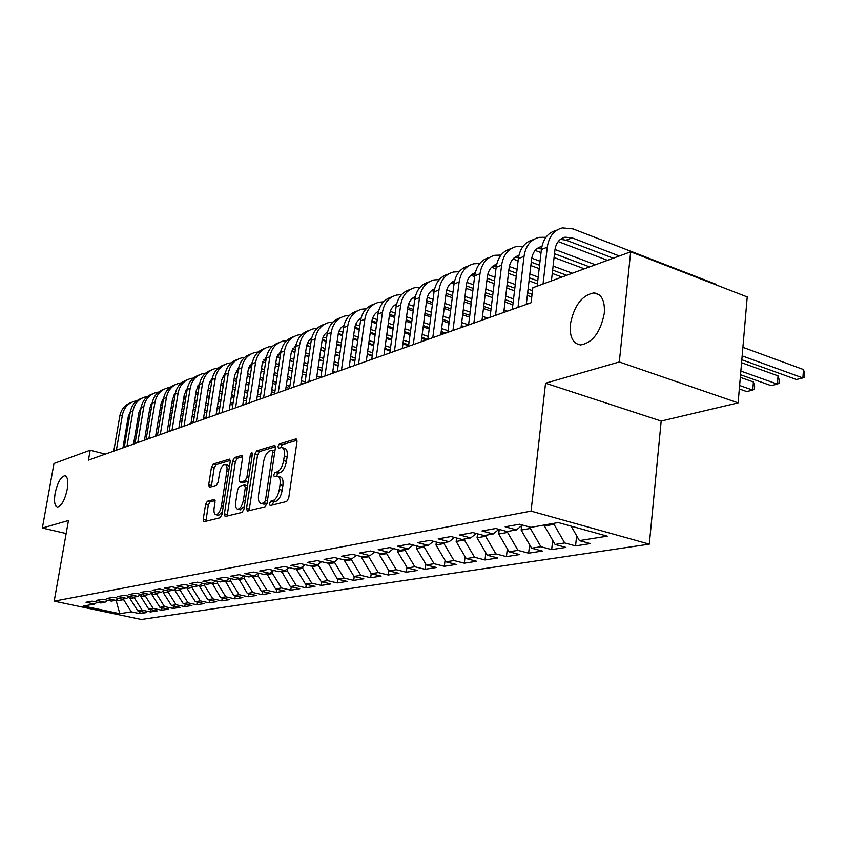 <?xml version="1.0" encoding="UTF-8"?>
<svg xmlns="http://www.w3.org/2000/svg" width="847" height="847" viewBox="0 0 847 847"><rect width="100%" height="100%" fill="white"/><g stroke="black" fill="none" stroke-linecap="round" stroke-linejoin="round"><path stroke-width="1.27" d="M269.399 503.647L270.14 505.564L286.678 501.519L288.721 497.972L297.022 441.552L295.889 438.926L279.351 443.955L277.954 446.411L278.536 448.254L281.627 447.491C283.989 447.989 284.878 450.816 284.306 455.982L283.618 460.609C282.422 466.708 280.283 470.456 277.202 471.885L275.084 472.467L273.697 474.913L274.28 476.797L277.297 476.12C279.701 476.639 280.601 479.529 280.018 484.802L279.33 489.471C278.123 495.601 275.984 499.338 272.903 500.693L270.796 501.212L269.399 503.647M278.155 476.342L280.135 476.872C282.538 477.39 283.449 480.291 282.866 485.553L282.178 490.222C280.971 496.353 278.832 500.079 275.751 501.424L273.634 501.943L272.194 505.056M297.053 440.228L282.157 444.728L280.728 447.629M282.517 447.735L284.444 448.275C286.805 448.772 287.705 451.599 287.133 456.755L286.445 461.393C285.248 467.47 283.11 471.228 280.029 472.647L277.911 473.229L276.471 476.226M67.22 489.375C68.448 481.054 67.633 476.501 64.774 475.728C60.698 476.872 57.48 482.748 55.119 493.346C53.859 501.657 54.663 506.231 57.543 507.067C61.609 505.955 64.827 500.058 67.22 489.375M604.292 313.263C605.054 300.77 601.614 293.983 593.969 292.914C581.889 295.211 574.012 305.703 570.349 324.401C569.47 336.884 572.9 343.734 580.629 344.941C592.667 342.77 600.555 332.215 604.292 313.263M207.356 501.255L205.567 504.494L203.259 519.105L203.958 521.699L220.125 517.771L221.967 514.478L230.204 461.657L229.495 459.127L213.243 464.029L211.464 467.29L208.69 484.77L209.378 487.29L216.356 485.363L218.166 482.091L219.542 473.325C220.686 467.968 222.496 464.992 224.974 464.421C226.731 464.823 227.367 467.078 226.869 471.186L221.448 505.892C220.315 511.249 218.526 514.203 216.059 514.743C214.259 514.309 213.624 511.98 214.132 507.777L215.043 502.006L214.333 499.434L207.356 501.255L210.056 501.932L208.267 505.172L205.916 521.244M88.437 460.122L531.08 302.739L532.837 287.736L630.676 251.824L619.305 361.976L545.542 383.204L531.058 511.133L54.197 601.137L68.459 520.513L42.35 528.03L53.986 463.489L90.184 450.202L88.437 460.122M246.53 508.412L247.335 511.101L265.079 506.792L267.059 503.33L275.349 448.074L274.534 445.458L256.715 450.826L254.799 454.257L246.53 508.412L249.325 509.121L249.293 510.646M242.083 512.414L225.143 516.522L224.391 513.875L232.629 460.916L234.481 457.581L241.819 455.39L242.56 457.941L239.225 479.54L239.976 482.134L244.984 480.789L246.89 477.39L250.363 454.744L251.855 452.33L252.385 454.13L243.989 509.036L242.083 512.414M531.058 511.133L649.31 544.145L141.364 619.475L54.197 601.137M156.589 593.154L161.385 592.307L152.269 590.306L159.501 589.004L168.669 591.026L173.593 590.168L164.392 588.125L171.835 586.78L181.089 588.845L186.149 587.956L176.864 585.88L184.508 584.504L193.857 586.6L199.066 585.69L189.686 583.572L197.552 582.154L206.996 584.292L212.364 583.35L202.878 581.201L210.988 579.74L220.527 581.921L226.043 580.947L216.461 578.755L224.815 577.252L234.45 579.464L240.135 578.469L230.458 576.235L239.055 574.689L248.796 576.945L254.651 575.918L244.878 573.641L253.74 572.053L263.576 574.351L269.621 573.281L259.733 570.973L268.88 569.322L278.822 571.672L285.047 570.571L275.063 568.21L284.497 566.516L294.544 568.909L300.971 567.776L290.881 565.362L300.611 563.615L310.764 566.05L317.403 564.885L307.207 562.429L317.265 560.619L327.524 563.107L334.374 561.9L324.073 559.391L334.459 557.527L344.835 560.068L351.918 558.819L341.5 556.257L352.246 554.319L362.728 556.913L370.054 555.632L359.52 553.017L370.637 551.016L381.224 553.663L388.805 552.329L378.175 549.661L389.673 547.586L400.377 550.296L408.222 548.92L397.476 546.188L409.387 544.039L420.207 546.813L428.338 545.383L417.465 542.588L429.81 540.365L440.747 543.202L449.175 541.72L438.185 538.861L450.985 536.553L462.049 539.454L470.784 537.919L459.677 534.997L472.965 532.604L484.145 535.569L493.219 533.981L481.985 530.974L495.781 528.496L507.088 531.545L516.511 529.883L505.161 526.813L519.497 524.229L530.91 527.353L558.226 522.557L607.257 536.172L579.401 540.608L590.327 543.594L575.558 545.892L564.684 542.938L555.071 544.473L565.891 547.395L551.662 549.597L540.905 546.728L531.63 548.2L542.355 551.048L528.634 553.176L517.983 550.37L509.047 551.789L519.656 554.573L506.432 556.627L495.876 553.885L487.258 555.251L497.771 557.972L485.003 559.962L474.553 557.273L466.231 558.597L476.639 561.265L464.304 563.181L453.971 560.545L445.935 561.826L456.226 564.43L444.315 566.283L434.077 563.71L426.306 564.949L436.501 567.501L424.982 569.29L414.85 566.77L407.343 567.966L417.433 570.465L406.285 572.191L396.258 569.724L388.985 570.878L398.979 573.324L388.191 575.007L378.26 572.583L371.23 573.705L381.118 576.108L370.668 577.728L360.843 575.357L354.025 576.436L363.818 578.787L353.697 580.364L343.956 578.035L337.36 579.094L347.058 581.402L337.244 582.927L327.598 580.64L321.204 581.656L330.796 583.922L321.288 585.404L311.738 583.159L305.534 584.155L315.042 586.368L305.799 587.807L296.355 585.605L290.33 586.569L299.743 588.75L290.775 590.147L281.416 587.987L275.561 588.919L284.888 591.058L276.186 592.413L266.911 590.295L261.236 591.195L270.468 593.302L262.009 594.615L252.83 592.529L247.303 593.408L256.45 595.473L248.224 596.754L239.14 594.71L233.772 595.557L242.824 597.59L234.831 598.84L225.831 596.828L220.612 597.654L229.579 599.655L221.808 600.862L212.883 598.882L207.811 599.687L216.694 601.656L209.124 602.831L200.294 600.883L195.35 601.666L204.148 603.604L196.779 604.747L188.034 602.831L183.217 603.604L191.941 605.499L184.762 606.611L176.102 604.737L171.412 605.478L180.051 607.352L173.063 608.432L164.477 606.579L159.903 607.31L151.941 594.679L156.473 593.885L156.589 593.154L147.516 591.164L140.475 592.424L149.495 594.403L144.826 595.219L135.848 593.26L128.998 594.488L137.923 596.436L133.392 597.23L124.488 595.303L117.818 596.5L126.669 598.416L122.243 599.189L113.434 597.294L106.934 598.458L115.69 600.343L111.381 601.105L102.656 599.231L96.325 600.375L105.007 602.228L100.804 602.958L92.164 601.126L85.992 602.228L94.589 604.059L97.172 602.185M162.052 607.765L161.661 610.211L168.468 609.152L159.903 607.31M161.661 610.211L153.148 608.379L148.701 609.088L140.814 596.627L141.174 594.425M150.925 609.565L150.533 611.936L157.171 610.899L148.701 609.088M150.533 611.936L142.105 610.136L137.765 610.825L129.962 598.522L130.29 596.563M140.073 611.322L139.702 613.62L146.171 612.614L137.765 610.825M139.702 613.62L131.349 611.852L119.808 613.683L83.43 606.018L94.589 604.059M105.007 602.228L107.654 600.301M116.452 599.792L116.261 600.925L123.588 599.644L123.704 598.935M131.349 611.852L123.588 599.644M119.808 613.683L116.261 600.925L114.536 600.544M115.69 600.343L118.411 598.363M129.962 598.522L134.271 597.77L134.387 597.061M142.105 610.136L134.271 597.77M126.669 598.416L129.453 596.383M140.814 596.627L145.229 595.854L145.345 595.134M153.148 608.379L145.229 595.854M137.923 596.436L140.793 594.34M151.941 594.679L152.322 592.328M164.477 606.579L156.473 593.885M149.495 594.403L152.439 592.244M171.412 605.478L163.355 592.678L163.693 590.613M163.355 592.678L168.002 591.862L168.161 590.92M176.102 604.737L168.002 591.862M161.385 592.307L164.403 590.084M183.217 603.604L175.075 590.634L175.361 588.856M175.075 590.634L179.85 589.798L180.04 588.612M188.034 602.831L179.85 589.798M173.593 590.168L176.695 587.871M195.35 601.666L187.113 588.527L187.346 587.077M187.113 588.527L192.025 587.659L192.248 586.24M200.294 600.883L192.025 587.659M186.149 587.956L189.347 585.584M207.811 599.687L199.479 586.357L199.659 585.245M199.479 586.357L204.529 585.478L204.794 583.795M212.883 598.882L204.529 585.478M199.066 585.69L202.348 583.244M220.612 597.654L212.311 583.361M212.195 584.134L217.372 583.223L217.679 581.264M225.831 596.828L217.372 583.223M212.364 583.35L215.741 580.82M233.772 595.557L225.376 581.063M225.26 581.847L230.585 580.915L230.935 578.66M239.14 594.71L230.585 580.915M226.043 580.947L229.516 578.332M247.303 593.408L238.822 578.702M238.695 579.496L244.18 578.533L244.571 575.971M252.83 592.529L244.18 578.533M240.135 578.469L243.714 575.769M261.236 591.195L252.65 576.267M252.522 577.082L258.166 576.087L258.6 573.186M266.911 590.295L258.166 576.087M254.651 575.918L258.335 573.123M275.561 588.919L266.879 573.768M266.763 574.584L272.575 573.567L272.988 570.719M281.416 587.987L272.575 573.567M269.621 573.281L273.412 570.391M290.33 586.569L281.543 571.185M281.416 572.021L287.398 570.973L287.758 568.496M296.355 585.605L287.398 570.973M285.047 570.571L288.965 567.575M305.534 584.155L296.514 569.385L296.641 568.538M296.514 569.385L302.686 568.305L302.982 566.23M311.738 583.159L302.686 568.305M300.971 567.776L305.005 564.663M321.204 581.656L312.077 566.654L312.204 565.796M312.077 566.654L318.44 565.542L318.673 563.911M327.598 580.64L318.44 565.542M317.403 564.885L321.574 561.667M337.36 579.094L328.244 562.98M328.128 563.848L334.681 562.704L334.851 561.54M343.956 578.035L334.681 562.704M334.374 561.9L338.673 558.554M354.025 576.436L344.676 560.958L344.803 560.058M344.676 560.958L351.452 559.772L351.569 558.882M360.843 575.357L351.452 559.772M351.918 558.819L356.354 555.346M371.23 573.705L361.764 557.961L361.934 556.723M361.764 557.961L368.752 556.744L368.879 555.833M378.26 572.583L368.752 556.744M370.054 555.632L374.639 552.022M388.985 570.878L379.414 554.88L379.625 553.26M379.414 554.88L386.634 553.61L386.751 552.699M396.258 569.724L386.634 553.61M388.805 552.329L393.559 548.57M407.343 567.966L397.645 551.683L397.91 549.671M397.645 551.683L405.11 550.381L405.226 549.449M414.85 566.77L405.11 550.381M408.222 548.92L413.135 545.002M426.306 564.949L416.491 548.39L416.798 545.944M416.491 548.39L424.209 547.035L424.326 546.093M434.077 563.71L424.209 547.035M428.338 545.383L433.42 541.307M445.935 561.826L435.983 544.981L436.353 542.059M435.983 544.981L443.966 543.583L444.093 542.62M453.971 560.545L443.966 543.583M449.175 541.72L454.437 537.464M466.231 558.597L456.162 541.445L456.586 538.025M456.162 541.445L464.431 539.994L464.548 539.02M474.553 557.273L464.431 539.994M470.784 537.919L476.247 533.472M487.258 555.251L477.052 537.792L477.528 533.811M477.052 537.792L485.617 536.289L485.744 535.293M495.876 553.885L485.617 536.289M493.219 533.981L498.872 529.333M509.047 551.789L498.703 534.002L499.243 529.428M498.703 534.002L507.586 532.445L507.702 531.429M517.983 550.37L507.586 532.445M516.511 529.883L522.377 525.024M531.63 548.2L521.159 530.074L521.667 525.606M521.159 530.074L530.37 528.464L530.508 527.236M540.905 546.728L530.37 528.464M555.071 544.473L544.452 525.998L544.568 524.949M544.452 525.998L554.012 524.325L554.129 523.277M564.684 542.938L554.012 524.325M105.293 454.13L90.184 450.202M42.35 528.03L66.151 533.546M545.542 383.204L661.179 421.044L738.118 402.876L619.305 361.976M738.118 402.876L747.223 296.937L630.676 251.824M661.179 421.044L649.31 544.145M579.401 540.608L571.132 526.135M576.638 535.77L575.558 545.892M552.689 540.322L551.662 549.597M529.597 544.674L528.634 553.176M507.332 548.845L506.432 556.627M485.85 552.837L485.003 559.962M465.098 556.659L464.304 563.181M445.056 560.343L444.315 566.283M425.67 563.869L424.982 569.29M406.931 567.268L406.285 572.191M388.784 570.539L388.191 575.007M371.219 573.684L370.668 577.728M354.226 576.489L353.697 580.364M337.762 579.189L337.244 582.927M321.796 581.804L321.288 585.404M306.296 584.335L305.799 587.807M291.262 586.78L290.775 590.147M276.662 589.163L276.186 592.413M262.475 591.481L262.009 594.615M248.69 593.726L248.224 596.754M235.275 595.896L234.831 598.84M222.242 598.014L221.808 600.862M209.558 600.078L209.124 602.831M197.203 602.079L196.779 604.747M185.175 604.027L184.762 606.611M173.466 605.923L173.063 608.432M275.391 446.782L259.478 451.589L257.562 455.008L249.325 509.121M264.063 502.885L265.45 500.461L272.713 452.054L272.152 450.223L269.791 450.9C266.794 452.362 264.709 456.057 263.544 462.007L258.579 494.828C257.975 500.069 258.854 502.959 261.215 503.499L264.063 502.885L267.027 503.563M272.342 450.276L274.777 451.017M263.248 504.018L261.882 503.425M266.89 503.616L264.709 504.156M242.613 456.681L237.202 458.312L235.36 461.647L227.112 516.067M242.507 482.801L248.245 481.223M235.741 502.08C235.233 506.379 235.921 508.751 237.806 509.185C240.389 508.634 242.253 505.606 243.407 500.122L245.323 487.576L244.349 484.971L239.542 486.273L237.668 489.64L235.741 502.08M239.987 509.735L244.381 506.432M247.557 485.733L244.794 485.013M215.085 500.609L210.056 501.932M218.24 515.283L222.306 512.297M229.399 466.824L227.684 465.141L225.567 464.58M230.257 460.408L215.921 464.738L214.143 467.999L211.327 486.771M741.824 359.763L796.402 379.509L802.861 377.942L803.507 369.557L742.893 347.323M742.152 355.888L802.861 377.942L804.396 377.095L804.65 373.739L803.507 369.557M716.403 285.016L716.456 284.444L573.091 228.912L562.344 227.907C553.917 230.151 548.898 236.578 547.278 247.186L543.043 283.989M556.966 230.077L556.426 230.299C548.009 232.544 543.001 238.949 541.392 249.516L537.136 286.159M551.408 280.918L554.923 250.066C555.992 242.951 559.369 238.663 565.034 237.181L572.085 237.848L619.337 255.985M560.386 239.341L566.145 240.199L613.281 258.208M716.668 285.111L716.456 284.444M740.532 374.755L771.141 385.639L777.377 384.125L778.044 375.867L741.57 362.717M740.85 371.081L777.377 384.125L778.965 383.268L779.229 379.975L778.044 375.867M739.304 388.974L746.705 391.558L752.729 390.096L753.417 381.976L740.31 377.328M739.611 385.491L752.729 390.096L754.359 389.239L754.635 385.999L753.417 381.976M545.944 237.287L538.988 237.372C530.635 239.606 525.648 245.937 524.028 256.366L517.993 307.397M533.663 239.532L533.292 239.68C524.949 241.914 519.973 248.224 518.353 258.61L512.297 309.42M526.283 304.454L531.598 259.171C532.678 252.184 536.024 247.949 541.635 246.466L541.911 246.413M537.104 248.552L541.466 248.912M554.51 253.719L589.597 266.9M554.997 249.505L595.441 264.762M607.49 260.336L558.184 241.564M523.075 246.339L516.479 246.488C508.2 248.722 503.245 254.958 501.615 265.217L495.527 315.391M511.196 248.637L510.985 248.722C502.716 250.945 497.771 257.17 496.141 267.377L490.032 317.339M503.753 312.458L509.111 267.948C510.169 261.162 513.43 257.001 518.893 255.466M514.658 257.446L518.48 257.636M531.249 262.178L539.56 265.249M552.646 270.087L566.738 275.296M531.747 258.155L540.026 261.225M553.102 266.074L572.381 273.221M584.335 268.827L554.076 257.509M541.032 252.628L535.156 250.426M501.011 255.074L494.764 255.296C486.549 257.509 481.625 263.671 479.995 273.75L473.865 323.088M489.524 257.414L489.45 257.446C481.255 259.669 476.342 265.799 474.712 275.847L468.571 324.973M482.017 320.187L487.417 276.418C488.423 269.949 491.525 265.894 496.702 264.222M492.996 266.022L496.331 266.085M508.814 270.362L516.617 273.2M529.407 277.848L537.75 280.876M509.333 266.509L517.072 269.335M529.862 274.005L538.194 277.043M561.985 277.033L552.255 273.454M539.168 268.637L530.847 265.577M518.078 260.876L512.954 258.991M479.73 263.523L473.801 263.788C465.659 266 460.768 272.067 459.138 281.998L452.954 330.521M468.635 265.884C460.524 268.097 455.665 274.142 454.024 284.01L447.851 332.342M461.043 327.651L466.475 284.581C467.438 278.43 470.381 274.47 475.294 272.692M472.086 274.301L474.955 274.28M487.184 278.282L494.489 280.897M507.014 285.375L514.828 288.181M527.66 292.766L532.064 294.343M487.724 274.608L494.944 277.202M507.459 281.691L515.262 284.497M528.083 289.102L532.488 290.69M537.4 283.883L529.057 280.865M516.257 276.217L508.454 273.39M495.961 268.87L491.556 267.271M459.18 271.696L453.537 272.003C445.469 274.206 440.62 280.188 438.979 289.949L432.775 337.699M448.487 274.036C440.482 276.27 435.676 282.22 434.045 291.897L427.841 339.456M440.789 334.851L446.242 292.48C447.174 286.614 449.958 282.75 454.617 280.876M451.885 282.305L454.32 282.22M466.305 285.947L473.145 288.361M485.405 292.691L492.732 295.264M505.288 299.69L513.123 302.453M466.877 282.432L473.589 284.814M485.839 289.145L493.166 291.739M505.712 296.175L513.547 298.949M526.4 303.501L527.681 303.957M531.757 297.001L527.342 295.434M514.51 290.849L506.686 288.054M494.161 283.586L486.856 280.982M474.616 276.609L470.9 275.286M439.328 279.595L433.96 279.933C425.967 282.125 421.15 288.033 419.509 297.646L413.283 344.634M429.006 281.913C421.118 284.158 416.364 290.023 414.744 299.52L408.508 346.328M421.213 341.807L426.697 300.103C427.587 294.512 430.234 290.754 434.638 288.816M432.362 290.045L434.384 289.918M446.125 293.38L452.542 295.614M464.558 299.785L471.419 302.167M483.711 306.434L491.059 308.986M446.74 290.023L452.986 292.194M464.982 296.386L471.843 298.779M484.124 303.057L491.472 305.619M504.05 310.002L507.395 311.167M512.848 304.814L505.003 302.051M492.446 297.636L485.119 295.063M472.848 290.743L465.998 288.34M454.013 284.126L450.953 283.046M420.133 287.239L415.03 287.609C407.1 289.79 402.314 295.614 400.673 305.079L394.427 351.336M410.17 289.547C402.378 291.792 397.677 297.572 396.068 306.9L389.811 352.966M402.293 348.53L407.799 307.482C408.646 302.146 411.155 298.483 415.326 296.492M413.474 297.519L415.115 297.392M426.634 300.579L432.648 302.633M444.421 306.667L450.848 308.869M462.886 312.998L469.767 315.349M482.091 319.573L482.938 319.859M427.28 297.371L433.071 299.362M444.834 303.406L451.271 305.608M463.298 309.748L470.18 312.109M482.494 316.344L487.745 318.154M490.805 311.061L483.457 308.509M471.154 304.242L464.294 301.871M452.277 297.699L445.861 295.476M434.119 291.41L431.674 290.563M401.563 294.65L396.703 295.042C388.847 297.202 384.104 302.951 382.463 312.268L376.195 357.815M391.939 296.926C384.252 299.171 379.604 304.878 377.995 314.036L371.727 359.403M383.998 355.041L389.514 314.618C390.319 309.536 392.701 305.968 396.64 303.935M395.2 304.772L396.481 304.634M407.788 307.556L413.421 309.462M424.961 313.358L430.985 315.391M442.78 319.383L449.228 321.564M461.297 325.64L464.061 326.571M408.476 304.486L413.834 306.307M425.374 310.214L431.388 312.257M443.182 316.259L449.63 318.44M461.689 322.527L468.582 324.867M469.545 317.159L462.663 314.809M450.615 310.69L444.188 308.488M432.404 304.465L426.401 302.411M414.903 298.483L413.04 297.837M383.585 301.818L378.969 302.231C371.177 304.38 366.465 310.055 364.824 319.234L358.556 364.083M374.289 304.073C366.698 306.318 362.103 311.95 360.504 320.939L354.226 365.618M366.275 361.341L371.812 321.532C372.585 316.683 374.84 313.221 378.567 311.156M377.508 311.781L378.44 311.664M389.556 314.332L394.818 316.09M406.137 319.859L411.78 321.744M423.352 325.597L429.387 327.609M441.213 331.558L445.776 333.072M390.276 311.389L395.231 313.051M406.549 316.831L412.182 318.716M423.744 322.591L429.778 324.602M441.594 328.562L448.052 330.722M461.721 327.408L461.096 327.196M449.026 323.12L442.579 320.949M430.774 316.969L424.749 314.936M413.209 311.04L407.576 309.144M396.322 305.344L395.009 304.899M366.19 308.774L361.785 309.197C354.067 311.336 349.388 316.926 347.757 325.979L341.468 370.16M357.19 310.987C349.695 313.242 345.153 318.79 343.564 327.63L337.286 371.653M349.123 367.439L354.66 328.223C355.412 323.596 357.54 320.24 361.066 318.154M360.367 318.578L360.96 318.483M371.907 320.907L376.83 322.527M387.937 326.18L393.22 327.916M404.559 331.653L410.213 333.506M421.806 337.328L427.851 339.319M372.669 318.091L377.233 319.594M388.328 323.258L393.611 325.004M404.951 328.752L410.594 330.616M422.187 334.438L428.233 336.439M443.764 333.792L441.043 332.882M429.207 328.943L423.172 326.931M411.6 323.078L405.957 321.204M394.638 317.434L389.366 315.677M378.365 312.014L377.614 311.76M349.324 315.518L345.131 315.942C337.477 318.07 332.839 323.596 331.209 332.511L324.92 376.047M340.621 317.699C333.22 319.954 328.731 325.428 327.154 334.11L320.865 377.487M332.5 373.347L338.398 332.935L340.558 328.255L344.104 324.941M354.819 327.281L359.403 328.774M370.308 332.32L375.253 333.93M386.38 337.54L391.674 339.266M403.045 342.961L408.709 344.803M355.613 324.592L359.806 325.957M370.7 329.504L375.645 331.113M386.761 334.745L392.055 336.471M403.416 340.176L409.08 342.019M426.348 339.986L421.658 338.44M410.064 334.629L404.411 332.776M393.061 329.038L387.778 327.302M376.671 323.649L371.738 322.029M332.987 322.051L328.975 322.485C321.405 324.602 316.799 330.055 315.169 338.842L308.88 381.743M324.549 324.21C317.244 326.455 312.797 331.855 311.23 340.399L304.941 383.151M316.397 379.075L322.273 339.298L324.316 334.787L327.651 331.548M338.271 333.485L342.537 334.851M353.241 338.292L357.858 339.774M368.784 343.279L373.739 344.877M384.887 348.456L390.192 350.16M339.086 330.891L342.929 332.13M353.623 335.581L358.239 337.064M369.165 340.579L374.109 342.177M385.258 345.767L390.562 347.471M408.582 345.714L402.918 343.871M391.547 340.187L386.253 338.461M375.126 334.851L370.181 333.242M359.276 329.705L354.66 328.202M317.138 328.403L313.316 328.837C305.799 330.944 301.236 336.323 299.605 344.994L293.327 387.28M308.964 330.521C301.744 332.765 297.35 338.091 295.794 346.497L289.505 388.635M300.77 384.633L306.635 345.47L308.562 341.14L311.728 337.942M322.231 339.509L326.19 340.759M336.704 344.094L341.023 345.47M351.749 348.879L356.375 350.34M367.323 353.813L372.288 355.391M323.067 337.021L326.571 338.133M337.074 341.479L341.394 342.855M352.108 346.264L356.746 347.736M367.683 351.219L372.648 352.797M390.096 350.891L384.792 349.186M373.633 345.608L368.689 344.02M357.762 340.515L353.135 339.033M342.432 335.592L338.122 334.216M301.754 334.565L298.112 334.999C290.669 337.085 286.138 342.41 284.507 350.954L278.229 392.648M293.835 336.651C286.699 338.895 282.358 344.147 280.812 352.416L274.523 393.961M285.608 390.022L291.146 353.008L296.259 344.157M306.667 345.364L310.33 346.508M320.664 349.747L324.697 351.018M335.232 354.321L339.562 355.676M350.309 359.054L354.946 360.504M307.525 342.971L310.701 343.977M321.034 347.217L325.068 348.488M335.592 351.801L339.922 353.167M350.658 356.545L355.306 358.006M372.204 355.952L367.249 354.374M356.301 350.902L351.664 349.43M340.939 346.031L336.619 344.665M326.106 341.33L322.104 340.06M286.826 340.547L283.353 340.981C275.974 343.056 271.474 348.308 269.854 356.735L263.586 397.846M279.15 342.601C272.099 344.835 267.8 350.023 266.254 358.154L259.987 399.128M270.902 395.253L276.429 358.747L281.246 350.203M291.569 351.05L294.957 352.098M305.111 355.253L308.88 356.418M319.224 359.636L323.268 360.886M333.824 364.157L338.165 365.512M292.448 348.752L295.317 349.652M305.471 352.807L309.229 353.982M319.584 357.201L323.618 358.45M334.173 361.733L338.504 363.088M349.271 366.433L350.7 366.878M354.893 360.907L350.256 359.446M339.509 356.079L335.179 354.724M324.645 351.42L320.6 350.15M310.277 346.91L306.572 345.745M272.332 346.359L269.007 346.794C261.702 348.858 257.234 354.046 255.625 362.357L249.357 402.907M264.878 348.371C257.911 350.605 253.666 355.729 252.131 363.734L245.874 404.146M256.609 400.335L262.136 364.326L266.678 356.089M276.927 356.587L280.029 357.54M290.013 360.61L293.528 361.69M303.702 364.803L307.472 365.968M317.837 369.144L321.892 370.393M277.816 354.374L280.389 355.168M290.362 358.239L293.877 359.319M304.041 362.452L307.821 363.617M318.176 366.804L322.231 368.053M332.797 371.304L335.73 372.204M338.122 365.756L333.792 364.401M323.236 361.129L319.192 359.88M308.837 356.672L305.068 355.496M294.915 352.352L291.506 351.293M258.25 352.013L255.074 352.437C247.832 354.491 243.407 359.615 241.797 367.82L235.54 407.82M251.008 353.993C244.127 356.216 239.923 361.277 238.399 369.165L232.152 409.027M242.729 405.268L248.245 369.747L252.512 361.807M262.697 361.976L265.545 362.844M275.36 365.819L278.631 366.815M288.626 369.853L292.151 370.922M302.337 374.014L306.116 375.168M316.503 378.323L317.593 378.651M263.597 359.848L265.894 360.547M275.709 363.532L278.981 364.528M288.975 367.577L292.49 368.646M302.675 371.748L306.455 372.892M316.831 376.057L320.886 377.296M321.871 370.488L317.826 369.25M307.461 366.063L303.681 364.909M293.507 361.785L290.002 360.706M280.018 357.646L276.895 356.693M244.561 357.508L241.533 357.932C234.344 359.964 229.95 365.036 228.351 373.125L222.115 412.595M237.531 359.456C230.723 361.669 226.562 366.666 225.048 374.427L218.812 413.77M229.23 410.064L234.735 375.02L238.759 367.376M248.87 367.217L251.464 368M261.13 370.901L264.169 371.822M274.005 374.776L277.276 375.761M287.292 378.768L290.817 379.827M301.024 382.897L303.522 383.649M249.78 365.173L251.813 365.777M261.469 368.689L264.508 369.61M274.333 372.564L277.615 373.559M287.62 376.576L291.146 377.635M301.352 380.705L305.132 381.849M231.252 362.855L228.351 363.268C221.236 365.29 216.874 370.298 215.286 378.291L209.061 417.232M224.423 364.761C217.69 366.973 213.571 371.907 212.068 379.562L205.853 418.376M216.112 414.734L221.607 380.144L225.376 372.796M235.434 372.331L237.795 373.029M247.292 375.856L250.119 376.693M259.796 379.572L262.845 380.483M272.692 383.416L275.974 384.39M286.011 387.375L289.536 388.424M236.355 370.351L238.134 370.88M247.631 373.707L250.458 374.554M260.124 377.434L263.173 378.344M273.02 381.288L276.291 382.262M286.328 385.258L289.854 386.306M218.304 368.053L215.54 368.466C208.478 370.478 204.159 375.422 202.571 383.31L196.366 421.753M211.665 369.927C205.016 372.129 200.94 377 199.447 384.538L193.243 422.865M203.354 419.265L208.838 385.131L212.364 378.069M223.301 375.39L224.826 375.835M222.369 377.296L224.497 377.921M233.846 380.684L236.472 381.457M245.99 384.263L248.817 385.099M258.504 387.947L261.564 388.847M271.432 391.759L274.714 392.722M234.174 378.598L236.8 379.371M246.308 382.188L249.145 383.024M258.822 385.883L261.882 386.783M271.739 389.694L275.021 390.668M205.705 373.114L203.058 373.527C196.07 375.517 191.782 380.409 190.194 388.191L184.011 426.147M199.257 374.967C192.671 377.148 188.637 381.965 187.155 389.398L180.972 427.227M190.935 423.68L196.398 389.98L199.701 383.215M210.596 380.303L211.888 380.674M209.664 382.145L211.57 382.696M220.771 385.385L223.206 386.094M232.565 388.826L235.191 389.599M244.73 392.383L247.568 393.209M257.266 396.036L260.325 396.936M221.099 383.373L223.523 384.083M232.883 386.814L235.508 387.587M245.037 390.372L247.875 391.208M257.573 394.046L260.632 394.935M193.444 378.048L190.914 378.45C183.979 380.43 179.723 385.258 178.156 392.955L171.983 430.424M187.166 379.858C180.655 382.039 176.663 386.793 175.191 394.12L169.029 431.472M178.855 427.979L184.297 394.702L187.378 388.222M198.23 385.089L199.31 385.396M197.298 386.867L198.992 387.354M208.055 389.98L210.3 390.626M219.521 393.294L221.946 393.993M231.326 396.714L233.963 397.465M243.513 400.229L246.35 401.055M208.373 388.021L210.617 388.667M219.828 391.335L222.263 392.045M231.633 394.766L234.27 395.528M243.809 398.291L246.646 399.117M181.502 382.844L179.088 383.236C172.206 385.205 167.992 389.991 166.425 397.582L160.274 434.585M175.393 384.633C168.955 386.804 165.006 391.494 163.535 398.725L157.394 435.602M167.081 432.161L172.513 399.308L175.382 393.114M186.192 389.747L187.06 389.991M185.26 391.462L186.742 391.896M195.678 394.448L197.743 395.041M206.827 397.645L209.071 398.291M218.304 400.938L220.739 401.637M230.13 404.326L232.766 405.088M195.985 392.553L198.05 393.146M207.123 395.75L209.378 396.396M218.6 399.053L221.035 399.752M230.426 402.452L233.063 403.204M169.866 387.534L167.558 387.915C160.739 389.864 156.557 394.596 155.001 402.092L148.871 438.64M163.916 389.281C157.553 391.441 153.635 396.078 152.185 403.204L146.065 439.635M155.615 436.237L161.025 403.786L163.693 397.878M174.471 394.3L175.128 394.469L174.111 394.861M173.54 395.951L174.831 396.322M183.63 398.821L185.525 399.361M194.471 401.902L196.536 402.494M205.63 405.078L207.886 405.713M217.128 408.339L219.564 409.037M183.926 396.978L185.832 397.518M194.768 400.059L196.832 400.652M205.927 403.236L208.171 403.881M217.414 406.507L219.86 407.206M158.527 392.087L156.324 392.468C149.57 394.406 145.419 399.085 143.863 406.496L137.754 442.589M152.735 393.813C146.436 395.951 142.571 400.546 141.121 407.576L135.022 443.563M144.445 440.207L149.834 408.159L152.312 402.526M162.116 400.335L163.217 400.642M171.888 403.087L173.635 403.574M182.444 406.052L184.339 406.592M193.296 409.112L195.371 409.704M204.476 412.267L206.732 412.902M172.185 401.287L173.921 401.785M182.73 404.273L184.635 404.802M193.592 407.333L195.657 407.915M204.762 410.488L207.017 411.123M216.271 413.738L217.743 414.151M147.484 396.544L145.366 396.904C138.675 398.831 134.557 403.458 133.011 410.774L126.923 446.443M141.841 398.228C135.605 400.366 131.772 404.898 130.332 411.833L124.255 447.385M133.551 444.082L138.929 412.415L141.216 407.068M150.988 404.601L151.909 404.855M160.454 407.248L162.042 407.693M170.723 410.117L172.47 410.604M181.29 413.071L183.196 413.601M192.163 416.11L194.238 416.682M160.739 405.501L162.338 405.946M171.009 408.381L172.756 408.868M181.576 411.335L183.481 411.864M192.449 414.374L194.524 414.956M203.64 417.507L205.895 418.143M136.706 400.875L134.684 401.234C128.045 403.151 123.958 407.725 122.423 414.956L116.367 450.191M131.211 402.537C125.038 404.654 121.237 409.143 119.819 415.983L113.763 451.123M122.931 447.862L128.289 416.565L130.396 411.504M140.136 408.773L140.888 408.974M149.305 411.314L150.755 411.716M159.31 414.088L160.909 414.522M169.601 416.936L171.348 417.423M180.178 419.868L182.084 420.398M191.062 422.886L192.258 423.214M149.591 409.62L151.041 410.022M159.596 412.394L161.184 412.838M169.876 415.252L171.623 415.729M180.453 418.185L182.359 418.714M191.337 421.203L193.412 421.785M275.751 501.424L272.903 500.693M282.178 490.222L279.33 489.471M282.866 485.553L280.018 484.802M277.911 473.229L275.084 472.467M280.029 472.647L277.202 471.885M286.445 461.393L283.618 460.609M287.133 456.755L284.306 455.982M282.157 444.728L279.351 443.955M296.662 439.148L295.889 438.926M273.634 501.943L270.796 501.212M257.562 455.008L254.799 454.257M259.478 451.589L256.715 450.826M275 445.691L274.28 445.49M267.419 500.969L265.45 500.461M274.672 452.594L272.713 452.054M227.144 514.563L224.391 513.875M235.36 461.647L232.629 460.916M237.202 458.312L234.481 457.581M242.231 455.591L241.586 455.421M242.941 482.832L240.188 482.112M247.758 481.509L244.984 480.789M248.753 477.888L246.89 477.39M252.215 455.241L250.363 454.744M245.281 500.598L243.407 500.122M247.197 488.063L245.323 487.576M214.693 499.592L214.143 499.455M223.237 506.347L221.448 505.892M228.648 471.652L226.869 471.186M211.379 485.458L208.69 484.77M214.143 467.999L211.464 467.29M215.921 464.738L213.243 464.029M229.886 459.328L229.272 459.159M205.959 519.772L203.259 519.105M208.267 505.172L205.567 504.494M547.278 247.186L541.392 249.516M572.085 237.848L566.145 240.199M524.028 256.366L518.353 258.61M501.615 265.217L496.141 267.377M479.995 273.75L474.712 275.847M459.138 281.998L454.024 284.01M438.979 289.949L434.045 291.897M419.509 297.646L414.744 299.52M400.673 305.079L396.068 306.9M382.463 312.268L377.995 314.036M364.824 319.234L360.504 320.939M347.757 325.979L343.564 327.63M331.209 332.511L327.154 334.11M315.169 338.842L311.23 340.399M299.605 344.994L295.794 346.497M284.507 350.954L280.812 352.416M269.854 356.735L266.254 358.154M255.625 362.357L252.131 363.734M241.797 367.82L238.399 369.165M228.351 373.125L225.048 374.427M215.286 378.291L212.068 379.562M202.571 383.31L199.447 384.538M190.194 388.191L187.155 389.398M178.156 392.955L175.191 394.12M198.621 385.194L198.018 385.427M166.425 397.582L163.535 398.725M186.721 389.885L185.906 390.213M155.001 402.092L152.185 403.204M143.863 406.496L141.121 407.576M163.482 399.053L162.613 399.403M133.011 410.774L130.332 411.833M152.132 403.532L151.412 403.818M122.423 414.956L119.819 415.983M141.068 407.905L140.496 408.127M65.505 475.908L64.774 475.728M599.2 294.83L593.969 292.914M264.042 504.219L261.215 503.499M242.729 482.864L239.976 482.134M240.58 509.894L237.806 509.185M218.791 515.421L216.059 514.743M565.034 237.181L561.466 238.589M541.635 246.466L538.099 247.875M518.893 255.508L515.579 256.821M496.681 264.328L493.843 265.45M475.252 272.84L472.87 273.782M454.574 281.056L452.605 281.839M434.596 288.986L433.018 289.621M415.284 296.662L414.067 297.138M396.608 304.084L395.74 304.422M378.545 311.251L377.995 311.474"/></g></svg>
